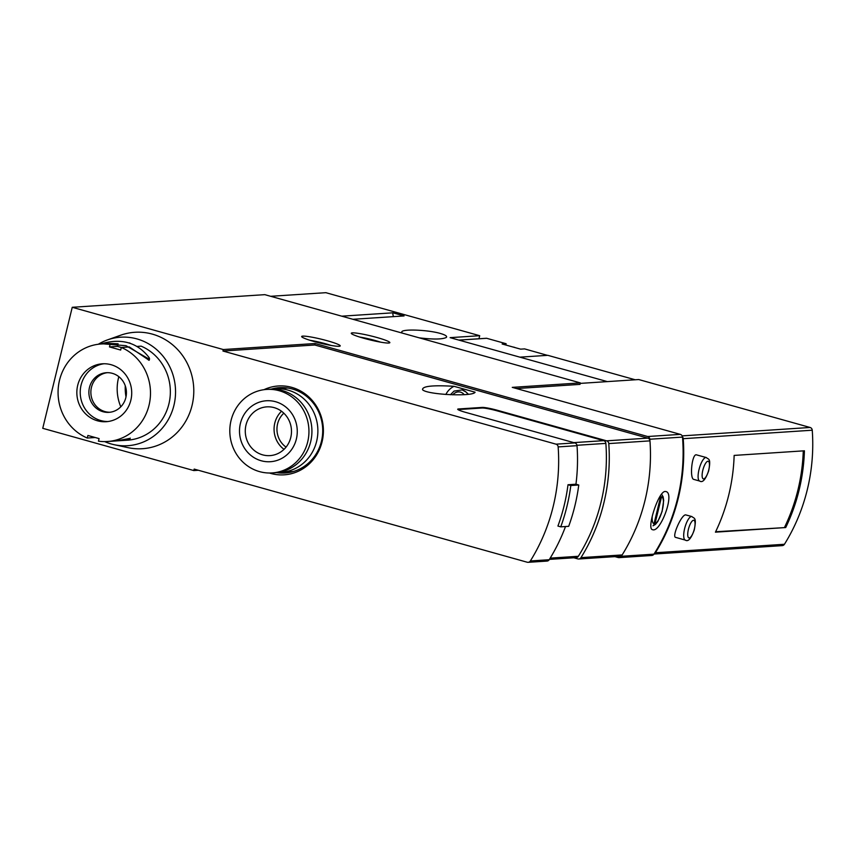 <?xml version="1.0" encoding="UTF-8"?>
<svg xmlns="http://www.w3.org/2000/svg" width="855" height="855" viewBox="0 0 855 855"><rect width="100%" height="100%" fill="white"/><g stroke="black" fill="none" stroke-linecap="round" stroke-linejoin="round"><path stroke-width="1.28" d="M654.994 523.677A14.054 4.339 105.6 0 0 662.358 509.922A14.054 4.339 105.6 0 0 661.578 496.691L654.994 523.677L653.038 525.804L655.432 524.414L657.826 521.507L662.101 511.482L663.672 500.474L663.159 496.915L661.556 494.105M659.226 497.663A14.054 4.339 105.6 0 1 660.584 496.755L654.011 523.752A14.054 4.339 105.6 0 1 652.247 516.335M72.248 307.298L223.305 349.545L315.121 343.518L647.684 436.52A3.057 2.886 86.2 0 1 649.843 439.235A183.248 173.266 86.2 0 1 621.307 556.295A3.057 2.886 86.2 0 1 619.106 557.631L651.756 555.483A3.057 2.886 -93.8 0 0 653.957 554.158A183.248 173.266 -93.8 0 0 682.493 437.087A3.057 2.886 -93.8 0 0 680.334 434.372L512.263 387.368L580.353 382.901L264.804 294.654L72.248 307.298L42.75 428.312L193.807 470.56L198.371 470.261M665.179 491.475C658.468 491.144 646.273 529.234 652.547 529.673C660.391 533.167 675.279 493.014 665.863 491.55L665.179 491.475M706.283 457.532L696.205 454.785C691.781 454.507 689.525 478.864 693.822 479.409L699.7 481.055C702.554 483.011 705.535 479.623 708.656 470.891C711.189 457.724 708.571 459.766 706.283 457.532A12.216 3.773 105.6 0 0 705.867 457.489A12.216 3.773 105.6 0 0 699.187 468.914A12.216 3.773 105.6 0 0 699.7 481.055M715.432 532.163L785.713 527.546A183.248 173.266 -93.8 0 0 804.416 450.799L734.146 455.416A183.248 173.266 -93.8 0 1 715.432 532.163M654.022 554.051L782.229 545.629A3.057 2.886 -93.8 0 0 784.441 544.272A183.248 173.266 -93.8 0 0 812.25 430.215A3.057 2.886 -93.8 0 0 810.091 427.468L638.728 379.545L580.224 383.393M654.139 553.869A3.057 2.886 -93.8 0 0 655.411 552.747A183.248 173.266 -93.8 0 0 683.22 438.69A3.057 2.886 -93.8 0 0 682.472 436.852M691.898 516.559L685.603 514.87C681.339 514.721 671.667 537.015 675.664 537.389L685.315 540.093C688.157 542.038 691.15 538.65 694.271 529.918C696.804 516.751 694.175 518.793 691.898 516.559A12.216 3.773 105.6 0 0 691.481 516.516A12.216 3.773 105.6 0 0 684.791 527.941A12.216 3.773 105.6 0 0 685.315 540.093M482.199 407.418A12.216 1.261 13.7 0 1 497.364 410.282L606.612 440.838A3.057 2.886 86.2 0 1 608.781 443.585A183.248 173.266 86.2 0 1 580.973 557.642A3.057 2.886 86.2 0 1 578.76 558.999L619.95 556.295A3.057 2.886 -93.8 0 0 622.162 554.938A183.248 173.266 -93.8 0 0 649.971 440.87A3.057 2.886 -93.8 0 0 647.812 438.134L314.758 344.993L222.952 351.02L555.996 444.162L574.859 442.922L465.601 412.367A12.216 1.261 13.7 0 1 457.703 409.214A12.216 1.261 13.7 0 1 458.376 408.979L482.199 407.418L482.06 408.006A12.216 1.261 -166.3 0 1 497.215 410.87L603.705 440.656A3.057 2.886 -93.8 0 1 605.864 443.392A180.202 170.369 -93.8 0 1 578.343 556.284A3.057 2.886 -93.8 0 1 576.131 557.631L549.423 559.384M453.994 386.3L475.081 392.199C473.285 396.934 426.752 394.721 422.552 389.709C422.146 386.171 432.619 385.039 453.994 386.3A17.1 16.074 132.2 0 0 445.85 394.486M560.752 526.851A186.305 176.151 -93.8 0 0 570.819 485.522L578.76 484.999A186.305 176.151 -93.8 0 1 568.693 526.327L560.752 526.851L557.93 526.06A183.248 173.266 -93.8 0 0 568.009 484.742L575.949 484.219A183.248 173.266 -93.8 0 0 577.018 445.669A3.057 2.886 -93.8 0 0 574.859 442.922M193.807 470.56L194.171 469.085L527.214 562.227A3.057 2.886 -93.8 0 0 530.357 560.966A183.248 173.266 -93.8 0 0 558.155 446.909A3.057 2.886 -93.8 0 0 555.996 444.162M528.134 562.323L546.997 561.083A3.057 2.886 -93.8 0 0 549.209 559.726A183.248 173.266 -93.8 0 0 565.508 526.53M457.981 409.598A12.216 1.261 -166.3 0 1 458.237 409.566L482.06 408.006M580.353 382.901L579.989 384.376L516.463 388.544M458.943 340.119L486.698 338.291L506.128 343.731L502.152 343.988L520.62 349.15L524.585 348.893L547.435 355.349M506.128 343.731L505.807 345.014M635.254 379.78L547.82 355.327L519.883 357.155M607.328 381.608L450.115 337.65L479.698 335.705L478.95 338.772M479.698 335.705L325.841 292.677L270.693 296.3M341.776 316.179L392.947 312.812L404.084 315.933L352.912 319.289M419.26 337.843C433.421 339.542 442.441 339.403 446.331 337.426C447.4 336.25 445.402 334.925 440.325 333.461C428.537 329.977 404.084 328.812 401.829 331.633L401.861 332.98M269.421 473.007A44.524 42.098 -93.8 0 0 270.8 473.424A44.524 42.098 -93.8 0 0 323.243 426.88A44.524 42.098 -93.8 0 0 263.949 389.698M223.305 349.545L222.952 351.02M315.121 343.518L314.758 344.993M614.916 556.626L618.186 557.535A3.057 2.886 86.2 0 0 619.106 557.631M327.39 340.782A19.857 2.041 -166.3 0 1 340.076 346.083A19.857 2.041 -166.3 0 1 320.454 343.186A19.857 2.041 -166.3 0 1 301.708 336.731A19.857 2.041 -166.3 0 1 327.39 340.782M377.023 337.522A19.857 2.041 -166.3 0 1 389.698 342.823A19.857 2.041 -166.3 0 1 370.087 339.927A19.857 2.041 -166.3 0 1 351.33 333.471A19.857 2.041 -166.3 0 1 377.023 337.522M578.76 484.999L575.949 484.219M573.844 557.781L577.83 558.903A3.057 2.886 86.2 0 0 578.76 558.999M715.624 531.757L785.713 527.546M784.591 527.225A183.248 173.266 -93.8 0 0 803.283 450.874M570.819 485.522L568.009 484.742M359.688 337.052A16.801 1.731 -166.3 0 1 375.302 340.536A16.801 1.731 -166.3 0 1 380.635 342.16M310.066 340.311A16.801 1.731 -166.3 0 1 325.68 343.796A16.801 1.731 -166.3 0 1 331.003 345.42M462.288 389.976A10.388 9.758 132.2 0 1 466.028 392.039L467.567 393.439A10.388 9.758 132.2 0 1 468.401 394.294M392.947 312.812A6.113 5.771 -93.8 0 0 393.567 316.617M291.608 471.65A42.761 40.431 -93.8 0 0 292.485 471.778M286.97 387.903A42.761 40.431 -93.8 0 0 286.126 388.149M276.582 472.612A42.761 40.431 -93.8 0 0 285.089 472.997A42.761 40.431 -93.8 0 0 322.624 427.682A42.761 40.431 -93.8 0 0 279.478 387.657A42.761 40.431 -93.8 0 0 271.099 389.164M126.262 390.04A44.588 42.162 -93.8 0 0 126.433 392.573M125.279 385.819A45.657 43.167 -93.8 0 0 126.006 396.88M274.145 407.632A24.432 23.106 86.2 0 1 291.395 433.645A24.432 23.106 86.2 0 1 269.988 455.619A24.432 23.106 86.2 0 1 245.332 432.758A24.432 23.106 86.2 0 1 266.781 406.862A24.432 23.106 86.2 0 1 274.145 407.632M275.588 401.722A30.545 28.878 86.2 0 1 289.011 452.776A30.545 28.878 86.2 0 1 240.565 439.224A30.545 28.878 86.2 0 1 275.588 401.722M284.031 449.345A24.432 23.106 86.2 0 1 281.53 411.255M286.062 447.122A21.375 20.21 86.2 0 1 283.828 413.189M272.595 389.153A41.842 39.565 86.2 0 1 275.567 388.833A41.842 39.565 86.2 0 1 288.167 390.158A41.842 39.565 86.2 0 1 317.718 434.703A41.842 39.565 86.2 0 1 281.06 472.345A41.842 39.565 86.2 0 1 278.067 472.42M266.642 389.42L269.614 389.228A41.842 39.565 86.2 0 1 282.214 390.543A41.842 39.565 86.2 0 1 311.765 435.099A41.842 39.565 86.2 0 1 275.096 472.73L272.125 472.933A41.842 39.565 86.2 0 1 229.899 433.774A41.842 39.565 86.2 0 1 266.642 389.42A41.842 39.565 86.2 0 1 279.232 390.735A41.842 39.565 86.2 0 1 308.783 435.291A41.842 39.565 86.2 0 1 272.125 472.933M95.247 437.514L87.263 438.038L87.894 435.462L99.084 438.594L98.453 441.169A48.863 46.202 86.2 0 0 107.484 441.511A48.863 46.202 86.2 0 0 149.946 400.589A48.863 46.202 86.2 0 0 121.303 347.461L120.673 350.048L109.483 346.916L117.498 346.382A82.497 8.475 13.7 0 0 121.292 347.472L129.308 346.938L147.594 359.25C149.176 360.66 149.55 360.628 148.717 359.175M129.372 438.53L115.895 440.956L107.484 441.511M137.089 346.425L141.15 346.157A48.863 46.202 86.2 0 1 169.931 398.377A48.863 46.202 86.2 0 1 129.073 440.058M87.263 438.038A48.863 46.202 86.2 0 1 58.61 384.91A48.863 46.202 86.2 0 1 101.082 343.988A48.863 46.202 86.2 0 1 110.113 344.33L118.118 343.806L109.493 343.443L101.082 343.988M129.49 343.058L129.96 343.026A48.863 46.202 86.2 0 0 128.966 342.898M117.498 346.382L118.118 343.806M109.483 346.916L110.113 344.33M130.858 400.183A29.017 27.435 86.2 0 1 106.18 421.707A29.017 27.435 86.2 0 1 76.907 394.55A29.017 27.435 86.2 0 1 102.376 363.803A29.017 27.435 86.2 0 1 130.858 400.183M98.282 344.266A54.367 51.396 86.2 0 1 107.431 339.916A54.367 51.396 86.2 0 1 159.019 351.8A54.367 51.396 86.2 0 1 173.928 405.377A54.367 51.396 86.2 0 1 114.314 444.728A54.367 51.396 86.2 0 1 104.684 441.608M107.431 339.916L120.705 335.203A58.332 55.158 86.2 0 1 176.066 347.953A58.332 55.158 86.2 0 1 192.054 405.441A58.332 55.158 86.2 0 1 128.09 447.667L114.314 444.728M120.801 406.798A43.68 41.297 86.2 0 1 118.824 376.66M112.112 441.212L128.036 439.481C130.088 439.117 130.409 439.331 128.987 440.101L105.464 441.597M129.907 439.47L128.987 440.101M100.548 344.031C121.143 337.789 137.324 342.321 149.101 357.604L149.55 358.886L147.808 358.373L125.984 345.687L103.156 343.849M107.869 421.536A29.017 27.435 86.2 0 1 80.285 394.326A29.017 27.435 86.2 0 1 104.075 363.738M125.835 397.618A19.857 18.767 86.2 0 1 108.959 412.345A19.857 18.767 86.2 0 1 88.931 393.76A19.857 18.767 86.2 0 1 106.351 372.716A19.857 18.767 86.2 0 1 125.835 397.618M109.953 412.249A19.857 18.767 86.2 0 1 90.908 393.631A19.857 18.767 86.2 0 1 107.345 372.684M621.307 556.295L653.957 554.158M649.843 439.235L682.493 437.087M683.22 438.69L812.25 430.215M655.411 552.747L784.441 544.272M606.612 440.838L647.812 438.134M558.155 446.909L577.018 445.669M530.357 560.966L549.209 559.726M458.376 408.979L458.237 409.566M497.364 410.282L497.215 410.87M515.234 347.643A9.159 8.668 -93.8 0 0 513.021 347.023L515.469 347.707M647.684 436.52L680.334 434.372M682.151 435.879L810.091 427.468M580.973 557.642L622.162 554.938M608.781 443.585L649.971 440.87M573.769 442.623L603.705 440.656M576.965 445.284L605.864 443.392M550.192 558.133L578.343 556.284M450.414 394.754L454.048 391.088L462.16 389.901L466.028 392.039A10.388 9.758 132.2 0 1 467.877 394.358M452.808 394.839A7.332 6.893 132.2 0 1 464.158 394.689M707.951 461.219A9.159 2.832 105.6 0 0 702.137 474.675A9.159 2.832 105.6 0 0 707.288 474.333A9.159 2.832 105.6 0 0 707.951 461.219M693.555 520.257A9.159 2.832 105.6 0 0 687.741 533.702A9.159 2.832 105.6 0 0 692.903 533.36A9.159 2.832 105.6 0 0 693.555 520.257M128.036 439.481L128.25 438.604M147.594 359.25L147.808 358.373M458.857 340.087L486.516 338.27M281.06 472.345L293.329 471.533M275.567 388.833L287.846 388.031M129.907 439.427L130.227 438.113M149.219 360.222L149.529 358.961"/></g></svg>
